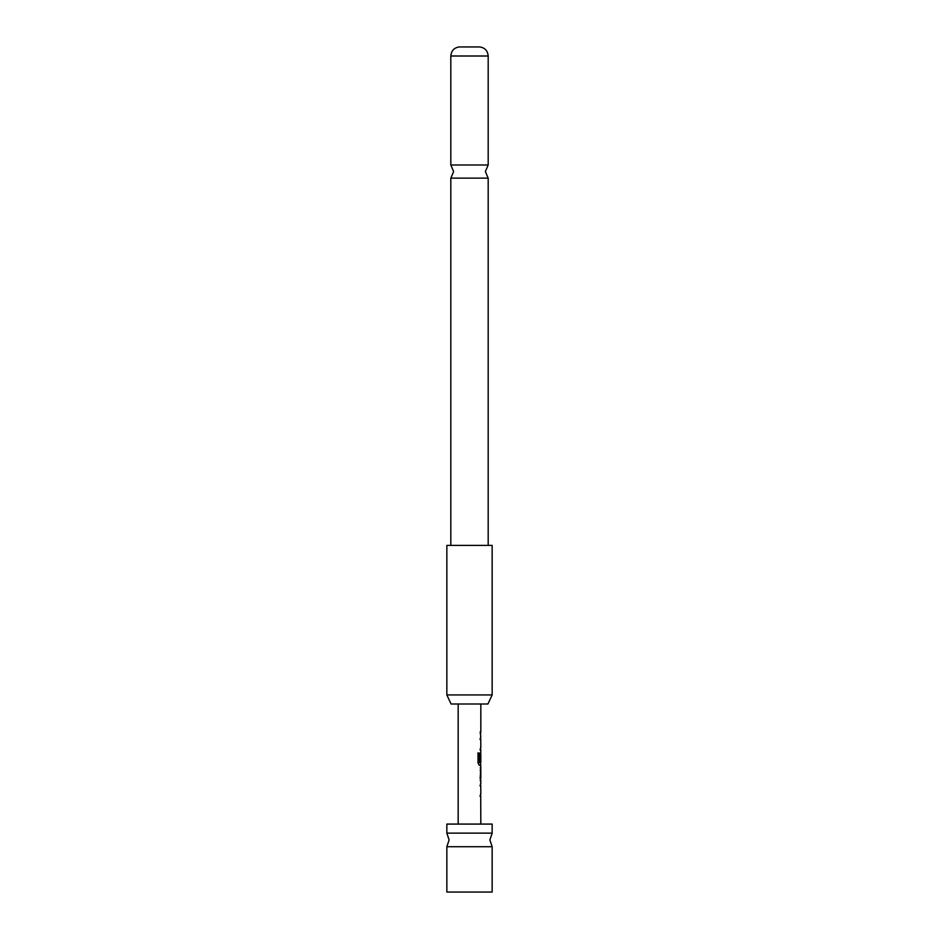 <?xml version="1.0" encoding="UTF-8"?>
<svg xmlns="http://www.w3.org/2000/svg" width="939" height="939" viewBox="0 0 939 939"><rect width="100%" height="100%" fill="white"/><g stroke="black" fill="none" stroke-linecap="round" stroke-linejoin="round"><path stroke-width="1.41" d="M469.5 846.732L492.153 846.732L492.153 892.05L446.847 892.05L446.847 846.732L469.5 846.732M469.5 164.982L488.186 164.982L485.357 171.567L488.186 178.14L450.814 178.14L453.643 171.567L450.814 164.982L469.5 164.982M480.604 783.384L480.604 785.767L479.935 785.767M480.604 793.772L480.604 796.155L479.935 796.155M480.604 768.067L480.827 778.314L480.158 778.314M480.522 770.309L480.604 780.544M480.522 754.58L480.721 761.506L480.709 752.456L479.935 761.506M480.604 762.585L480.604 765.226L479.125 765.226M480.604 736.998L480.604 739.38L479.935 739.38M480.604 747.385L480.604 749.768L479.935 749.768M480.604 731.927L480.604 734.298M446.847 833.139L446.847 824.078L492.153 824.078L492.153 833.139L446.847 833.139L449.112 839.936L446.847 846.732M458.173 704.004L458.173 824.078M480.709 796.155L480.827 824.078M480.827 796.155L480.158 796.155L480.745 793.772M480.745 785.767L480.827 793.772M480.827 785.767L480.158 785.767L480.604 783.537M480.158 780.696L480.827 780.696L480.827 783.384M480.827 780.696L480.158 778.466L480.827 767.926L480.158 767.926M480.604 765.074L480.827 767.926M480.827 765.226L479.324 765.226L478.01 763.008L478.01 753.019L479.395 753.019L479.477 762.585L480.827 762.585L480.827 754.58M480.709 749.768L480.827 752.456M480.827 749.768L480.158 749.768L480.745 747.385M480.745 739.38L480.827 747.385M480.827 739.38L480.158 739.38L480.604 737.15M480.158 731.927L480.827 731.927L480.158 731.927L480.827 736.998M480.827 704.004L480.827 731.927M480.158 770.309L480.827 770.309L480.827 778.314M487.928 704.004L451.072 704.004L446.847 694.93L492.153 694.93L487.928 704.004M492.153 694.93L492.153 545.395L446.847 545.395L446.847 694.93M450.814 56C451.319 50.706 454.147 47.689 459.3 46.95L479.7 46.95C484.853 47.689 487.681 50.706 488.186 56L450.814 56L450.814 164.982M477.845 753.019L479.207 753.019L479.477 762.585M492.153 846.732L489.888 839.936L492.153 833.139M488.186 56L488.186 164.982M488.186 178.14L488.186 545.395M450.814 178.14L450.814 545.395"/></g></svg>
